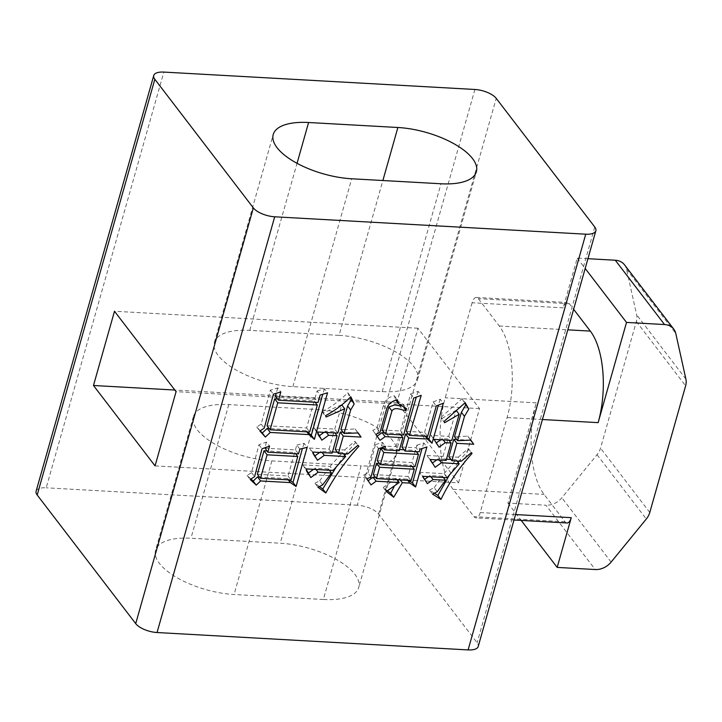 <?xml version="1.0" encoding="UTF-8"?>
<svg xmlns="http://www.w3.org/2000/svg" width="722" height="722" viewBox="0 0 722 722"><rect width="100%" height="100%" fill="white"/><g stroke="black" fill="none" stroke-linecap="round" stroke-linejoin="round"><path stroke-width="0.54" stroke-dasharray="3.61 2.71" d="M566.996 522.972A10.144 4.44 93.2 0 1 565.037 521.753L544.099 494.417A67.624 29.629 93.2 0 1 536.275 402.867L507.918 503.09L545.958 505.219L595.217 569.532M472.125 302.753L445.239 397.777A67.624 29.629 -86.8 0 0 453.064 489.326L474.002 516.663A10.144 4.44 -86.8 0 0 475.951 517.882A10.144 4.44 -86.8 0 0 480.22 512.575L507.106 417.551A67.624 29.629 -86.8 0 0 499.281 326.001L478.343 298.664A10.144 4.44 -86.8 0 0 476.385 297.446A10.144 4.44 -86.8 0 0 472.125 302.753L563.169 307.843A10.144 4.44 93.2 0 1 567.429 302.536A10.144 4.44 93.2 0 1 569.378 303.763L573.629 309.296M587.943 258.702L577.239 258.106L563.169 307.843M624.494 264.803A16.904 13.537 -37.5 0 1 626.525 269.198L636.633 314.801A16.904 13.537 -37.5 0 1 636.362 321.534L600.533 448.145A16.904 13.537 -37.5 0 1 597.049 454.698L561.851 497.765A16.904 13.537 -37.5 0 1 545.958 505.219M577.239 258.106L585.181 268.467M507.918 503.09L521.185 520.409M474.896 89.474L357.264 505.21A16.904 6.904 -164.2 0 1 378.59 514.091L477.116 642.724A16.904 6.904 -164.2 0 1 478.217 646.479M323.357 599.495L234.063 594.504A59.168 24.169 -164.2 0 1 155.582 550.254A59.168 24.169 -164.2 0 1 190.96 538.233L280.244 543.224A59.168 24.169 -164.2 0 1 358.735 587.473A59.168 24.169 -164.2 0 1 323.357 599.495L361.162 465.871A59.168 24.169 15.8 0 0 396.549 453.84A59.168 24.169 15.8 0 0 318.059 409.6L228.775 404.6A59.168 24.169 15.8 0 0 193.397 416.63A59.168 24.169 15.8 0 0 271.878 460.88L361.162 465.871M36.1 491.249A16.904 6.904 -164.2 0 1 46.208 487.81L163.849 72.083M357.264 505.21L46.208 487.81M458.524 482.856L479.534 408.625L417.948 328.23L396.947 402.461L458.524 482.856L155.059 465.889M396.947 402.461L174.832 390.042M417.948 328.23L114.491 311.254M339.069 335.36A59.168 24.169 -164.2 0 1 417.551 379.61A59.168 24.169 -164.2 0 1 382.173 391.631L292.888 386.64A59.168 24.169 -164.2 0 1 214.398 342.39A59.168 24.169 -164.2 0 1 249.776 330.369L339.069 335.36L382.877 180.518M479.534 408.625L176.069 391.649M377.119 436.196L372.76 430.348L376.929 428.372L383.454 405.322C385.016 400.168 388.626 396.983 394.284 395.764L395.764 399.862L403.508 404.672L406.585 408.688M403.508 404.672L403.011 406.414L403.959 407.641M403.011 406.414L401.206 406.071M382.344 430.005L400.566 431.016L403.643 435.041M400.566 431.016L410.583 394.022L413.661 398.039M410.583 394.022L418.11 391.351L421.197 395.367M418.11 391.351L416.287 397.109M406.342 431.341L424.572 432.361L427.65 436.386M424.572 432.361L433.182 401.91L436.268 405.935M433.182 401.91L440.276 399.221L443.353 403.237M440.276 399.221L438.353 405.141M425.682 436.268L424.274 434.996L425.231 436.25M424.274 434.996L408.462 434.112M401.91 446.999L416.143 447.802L419.22 451.819M416.143 447.802L416.874 445.185L419.96 449.21M416.874 445.185L423.841 442.929L426.919 446.945M423.841 442.929L422.018 448.542M408.751 480.392L406.829 479.092L407.786 480.338M406.829 479.092L399.275 478.668L400.232 479.922M399.275 478.668L398.517 479.823M397.894 480.762L393.923 487.088M387.786 491.005L383.229 487.494L386.306 491.511M383.229 487.494L396.161 478.496L397.118 479.742M396.161 478.496L375.467 477.341M368.121 480.762L371.018 484.913M367.94 480.897L363.762 474.914L366.839 478.939M363.762 474.914L367.931 472.937L371.009 476.962M367.931 472.937L375.485 444.644L378.563 448.66M375.485 444.644L382.452 442.378L385.53 446.395M382.452 442.378L381.469 445.862L382.606 447.351M381.469 445.862L396.134 446.683L399.212 450.699M396.134 446.683L399.826 433.633L400.782 434.879M399.826 433.633L384.465 432.767M376.938 436.323L380.016 440.348M372.76 430.348L375.837 434.364M376.929 428.372L380.007 432.397M383.454 405.322L386.532 409.338M394.284 395.764L397.362 399.78M377.281 460.645L411.955 462.585L415.403 450.411L404.031 449.77M399.546 449.517L383.59 448.633M373.337 474.571L408.011 476.511L411.215 465.194L379.402 463.416M408.011 476.511L411.098 480.527M411.215 465.194L412.172 466.448M411.955 462.585L415.033 466.611M415.403 450.411L416.359 451.656M260.209 430.736L256.761 426.955L261.183 424.112L270.335 390.16L277.744 387.922L280.822 391.938M277.744 387.922L276.21 393.328M275.407 396.179L314.972 398.4L318.05 402.416M314.972 398.4L317.066 390.999L320.144 395.024M317.066 390.999L324.467 388.761L327.544 392.786M324.467 388.761L322.734 394.239M307.337 431.864L305.857 430.583L306.814 431.837M305.857 430.583L269.162 428.534M256.761 426.955L259.848 430.98M261.183 424.112L264.261 428.128M270.335 390.16L273.421 394.176M267.041 425.763L306.597 427.975L314.232 401.008L277.528 398.95M306.597 427.975L309.675 431.991M314.232 401.008L315.189 402.253M319.377 435.7L318.736 436.169L314.278 427.965L334.728 429.103L337.806 433.128M334.728 429.103L341.804 404.988M341.623 404.744L323.032 412.984L326.109 417.009M323.032 412.984L322.517 411.63L325.595 415.655M322.517 411.63C331.949 406.513 340.36 400.205 347.733 392.714L350.811 396.739M347.733 392.714L350.098 397.804M340.955 429.455L344.06 429.626L347.138 433.651M344.06 429.626L355.098 428.922L358.184 432.938M355.098 428.922L357.941 432.983M357.607 433.038L343.076 432.225M335.288 449.463L344.629 449.986L347.706 454.003M344.629 449.986L354.764 441.277L357.841 445.293M354.764 441.277L358.933 446.241M355.856 442.216L345.784 453.894M344.683 455.302L336.687 466.268M319.413 486.529L314.9 483.235L317.978 487.251M314.9 483.235L319.638 480.843L322.716 484.868M319.638 480.843L328.42 468.966L329.376 470.212M328.42 468.966L315.081 468.217L316.037 469.471M315.081 468.217L313.547 469.327M308.321 473.1L307.698 473.551L310.785 477.567M307.698 473.551L302.924 464.887L306.011 468.903M302.924 464.887L330.044 466.403L333.122 470.419M330.044 466.403L342.553 452.523L343.51 453.768M342.553 452.523L337.409 452.234M332.481 451.954L321.218 451.331L322.174 452.577M321.218 451.331L319.675 452.441M314.882 455.898L314.404 456.25L317.481 460.266M314.404 456.25L309.503 448.019L312.59 452.044M309.503 448.019L329.07 449.111L332.147 453.136M329.07 449.111L333.988 431.72L334.945 432.965M333.988 431.72L325.541 431.242L326.497 432.496M325.541 431.242L324.007 432.352M318.736 436.169L321.813 440.185M314.278 427.965L317.355 431.982M250.922 479.011L247.105 475.464L251.518 472.621L258.954 444.752L266.481 442.081L269.559 446.097M266.481 442.081L264.875 447.766M264.757 448.172L295.433 449.887L298.511 453.903M295.433 449.887L296.787 445.104L299.865 449.12M296.787 445.104L304.07 443.299L307.148 447.315M304.07 443.299L302.428 448.488M289.233 479.895L287.311 478.596L288.268 479.841M287.311 478.596L259.496 477.043M247.105 475.464L250.182 479.48M251.518 472.621L254.595 476.637M258.954 444.752L262.032 448.777M257.375 474.273L288.051 475.988L294.693 452.495L266.878 450.943M288.051 475.988L291.128 480.004M294.693 452.495L295.65 453.75M436.296 442.92L430.944 435.366L448.723 436.368L451.801 440.384M448.723 436.368L456.114 410.267L456.475 410.737M456.114 410.267L441.521 418.733L444.599 422.749M441.521 418.733L441.007 417.37L444.084 421.395M441.007 417.37L462.098 398.67L465.176 402.686M462.098 398.67L464.652 403.183M454.508 436.684L456.728 436.81L459.806 440.835M456.728 436.81L467.766 436.106L470.843 440.122M467.766 436.106L470.6 440.167M470.275 440.221L456.629 439.454M448.84 456.701L458.181 457.216L461.259 461.241M458.181 457.216L468.316 448.506L471.394 452.523M468.316 448.506L471.358 452.559M468.966 449.427L459.03 461.114M458.091 462.351L449.553 474.751M434.364 493.18L429.464 490.076L432.541 494.101M429.464 490.076L434.202 487.693L437.279 491.709M434.202 487.693L442.415 476.222L443.371 477.468M442.415 476.222L429.969 475.527L430.926 476.773M429.969 475.527L428.435 476.637M424.635 479.381L427.37 483.65M424.292 479.625L419.59 472.296L422.668 476.312M419.59 472.296L444.039 473.659L447.117 477.684M444.039 473.659L456.105 459.752L457.062 461.006M456.105 459.752L450.961 459.463M446.476 459.219L438.326 458.759L439.283 460.013M438.326 458.759L436.783 459.869M432.415 463.028L435.158 467.287M432.081 463.271L427.063 455.483L430.141 459.499M427.063 455.483L443.064 456.376L446.142 460.392M443.064 456.376L447.983 438.976L448.94 440.221M447.983 438.976L442.207 438.651L443.164 439.897M442.207 438.651L440.673 439.761M435.962 443.164L439.039 447.18M430.944 435.366L434.021 439.391M536.275 402.867L445.239 397.777M453.064 489.326L544.099 494.417M565.037 521.753L474.002 516.663M499.281 326.001L567.817 329.837M569.378 303.763L478.343 298.664M542.439 419.527L507.106 417.551M480.22 512.575L515.544 514.551M636.362 321.534L685.62 385.846M649.791 512.467L600.533 448.145M626.525 269.198L675.792 333.51M685.9 379.113L636.633 314.801M611.11 562.086L561.851 497.765M597.049 454.698L646.316 519.01M594.757 226.997L477.116 642.724M378.59 514.091L496.231 98.363M249.776 330.369L297.049 163.307M292.888 386.64L351.704 178.776M382.173 391.631L440.989 183.767M318.059 409.6L280.244 543.224M228.775 404.6L190.96 538.233M271.878 460.88L234.063 594.504M214.398 342.39L273.223 134.527M417.551 379.61L476.376 171.746M396.549 453.84L358.735 587.473M193.397 416.63L155.582 550.254M514.001 520.002L475.951 517.882M476.385 297.446L567.429 302.536"/><path stroke-width="1.08" d="M317.355 431.982L337.806 433.128L344.701 408.769L326.109 417.009L325.595 415.655C335.026 410.529 343.437 404.23 350.811 396.739L354.177 403.995L350.675 409.988L344.033 433.471L358.184 432.938L361.072 437.081L343.293 436.088L338.365 453.479L347.706 454.003L357.841 445.293L358.933 446.241C345.775 460.735 334.746 476.312 325.83 492.991L317.978 487.251L322.716 484.868L331.497 472.982L318.158 472.233L310.785 477.567L306.011 468.903L333.122 470.419L345.63 456.539L324.295 455.347L317.481 460.266L312.59 452.044L332.147 453.136L337.066 435.736L328.618 435.267L321.813 440.185L317.355 431.982M273.421 394.176L280.822 391.938L278.484 400.205L318.05 402.416L320.144 395.024L327.544 392.786L314.377 439.328L308.944 434.608L270.263 432.442L265.353 437.027L259.848 430.98L264.261 428.128L273.421 394.176M274.694 216.79L585.741 234.19A16.904 6.904 15.8 0 0 595.849 230.751A16.904 6.904 15.8 0 0 594.757 226.997L496.231 98.363A16.904 6.904 15.8 0 0 474.896 89.474L163.849 72.083A16.904 6.904 15.8 0 0 153.741 75.521A16.904 6.904 15.8 0 0 154.833 79.276L253.359 207.909A16.904 6.904 15.8 0 0 274.694 216.79L157.053 632.526A16.904 6.904 -164.2 0 1 135.718 623.637L37.192 495.003A16.904 6.904 -164.2 0 1 36.1 491.249L153.741 75.521M595.849 230.751L478.217 646.479A16.904 6.904 -164.2 0 1 468.1 649.917L157.053 632.526M397.362 399.78L398.851 403.887L406.585 408.688L406.089 410.43C401.721 410.592 395.151 405.999 391.947 410.962L385.422 434.021L403.643 435.041L413.661 398.039L421.197 395.367L409.419 435.366L427.65 436.386L436.268 405.935L443.353 403.237L432.027 443.254L427.352 439.021L408.688 437.974L404.997 451.024L419.22 451.819L419.96 449.21L426.919 446.945L415.592 486.962L409.906 483.108L402.353 482.693L393.725 497.232L386.306 491.511L399.239 482.513L376.126 481.222L371.018 484.913L366.839 478.939L371.009 476.962L378.563 448.66L385.53 446.395L384.546 449.878L399.212 450.699L402.903 437.649L385.124 436.657L380.016 440.348L375.837 434.364L380.007 432.397L386.532 409.338C388.093 404.185 391.703 400.999 397.362 399.78M262.032 448.777L269.559 446.097L267.835 452.189L298.511 453.903L299.865 449.12L307.148 447.315L296.074 486.466L290.388 482.612L260.606 480.951L256.265 485.121L250.182 479.48L254.595 476.637L262.032 448.777M434.021 439.391L451.801 440.384L459.192 414.284L444.599 422.749L444.084 421.395L465.176 402.686L468.795 409.076L464.472 416.35L457.586 440.709L470.843 440.122L473.74 444.265L456.845 443.317L451.918 460.717L461.259 461.241L471.394 452.523L472.044 453.443C459.264 467.612 448.913 482.946 440.971 499.425L432.541 494.101L437.279 491.709L445.492 480.238L433.047 479.543L427.37 483.65L422.668 476.312L447.117 477.684L459.183 463.777L441.404 462.775L435.158 467.287L430.141 459.499L446.142 460.392L451.07 442.992L445.284 442.667L439.039 447.18L434.021 439.391M521.185 520.409L557.176 567.402L595.217 569.532A16.904 13.537 142.5 0 0 611.11 562.086L646.316 519.01A16.904 13.537 142.5 0 0 649.791 512.467L685.62 385.846A16.904 13.537 142.5 0 0 685.9 379.113L675.792 333.51A16.904 13.537 142.5 0 0 673.761 329.115A16.904 13.537 142.5 0 0 664.547 324.548L615.279 260.236L587.943 258.702M615.279 260.236A16.904 13.537 -37.5 0 1 624.494 264.803L673.761 329.115M573.629 309.296L590.316 331.091A67.624 29.629 93.2 0 1 598.141 422.641L626.506 322.418L664.547 324.548M557.176 567.402L571.255 517.665A10.144 4.44 93.2 0 1 566.996 522.972L514.001 520.002M155.059 465.889L176.069 391.649L114.491 311.254L93.481 385.494L155.059 465.889M585.181 268.467L626.506 322.418M308.601 122.505A59.168 24.169 15.8 0 0 273.223 134.527A59.168 24.169 15.8 0 0 351.704 178.776L440.989 183.767A59.168 24.169 15.8 0 0 476.376 171.746A59.168 24.169 15.8 0 0 397.885 127.496L308.601 122.505L297.049 163.307M174.832 390.042L93.481 385.494M403.959 407.641L406.089 410.43M401.206 406.071L394.69 404.97L388.86 406.946L391.947 410.962M388.86 406.946L382.344 430.005L385.422 434.021M416.287 397.109L406.342 431.341L409.419 435.366M438.353 405.141L428.949 439.238L432.027 443.254M428.949 439.238L425.682 436.268M425.231 436.25L427.352 439.021M408.462 434.112L405.602 433.949L408.688 437.974M405.602 433.949L401.91 446.999L404.997 451.024M422.018 448.542L412.515 482.946L415.592 486.962M412.515 482.946L408.751 480.392M407.786 480.338L409.906 483.108M400.232 479.922L402.353 482.693M398.517 479.823L397.894 480.762M393.923 487.088L390.647 493.207L393.725 497.232M390.647 493.207L387.786 491.005M397.118 479.742L399.239 482.513M375.467 477.341L373.048 477.206L376.126 481.222M373.048 477.206L368.121 480.762M382.606 447.351L384.546 449.878M400.782 434.879L402.903 437.649M384.465 432.767L382.046 432.631L385.124 436.657M382.046 432.631L377.119 436.196M383.59 448.633L380.729 448.47L377.281 460.645L380.359 464.67L415.033 466.611L418.48 454.427L383.806 452.486L380.359 464.67M404.031 449.77L399.546 449.517M379.402 463.416L376.541 463.262L373.337 474.571L376.424 478.587L411.098 480.527L414.293 469.219L379.619 467.278L376.424 478.587M376.541 463.262L379.619 467.278M412.172 466.448L414.293 469.219M380.729 448.47L383.806 452.486M416.359 451.656L418.48 454.427M276.21 393.328L275.407 396.179L278.484 400.205M322.734 394.239L311.299 435.312L314.377 439.328M311.299 435.312L307.337 431.864M306.814 431.837L308.944 434.608M269.162 428.534L267.185 428.426L270.263 432.442M267.185 428.426L262.276 433.01L265.353 437.027M262.276 433.01L260.209 430.736M277.528 398.95L274.667 398.797L267.041 425.763L270.118 429.78L309.675 431.991L317.31 405.024L277.744 402.813L270.118 429.78M274.667 398.797L277.744 402.813M315.189 402.253L317.31 405.024M341.804 404.988L344.701 408.769M350.098 397.804L354.177 403.995M351.1 399.979L347.598 405.963L350.675 409.988M347.598 405.963L340.955 429.455L344.033 433.471M357.941 432.983L361.072 437.081M343.076 432.225L340.215 432.063L343.293 436.088M340.215 432.063L335.288 449.463L338.365 453.479M345.784 453.894L344.683 455.302M336.687 466.268L322.752 488.974L325.83 492.991M322.752 488.974L319.413 486.529M329.376 470.212L331.497 472.982M316.037 469.471L318.158 472.233M313.547 469.327L308.321 473.1M343.51 453.768L345.63 456.539M337.409 452.234L332.481 451.954M322.174 452.577L324.295 455.347M319.675 452.441L314.882 455.898M334.945 432.965L337.066 435.736M326.497 432.496L328.618 435.267M324.007 432.352L319.377 435.7M264.875 447.766L267.835 452.189M302.428 448.488L292.988 482.449L296.074 486.466M292.988 482.449L289.233 479.895M288.268 479.841L290.388 482.612M259.496 477.043L257.528 476.926L260.606 480.951M257.528 476.926L253.178 481.105L256.265 485.121M253.178 481.105L250.922 479.011M266.878 450.943L264.017 450.781L257.375 474.273L260.452 478.289L291.128 480.004L297.771 456.512L267.104 454.797L260.452 478.289M264.017 450.781L267.104 454.797M295.65 453.75L297.771 456.512M456.475 410.737L459.192 414.284M464.652 403.183L468.795 409.076M465.708 405.06L461.394 412.325L464.472 416.35M461.394 412.325L454.508 436.684L457.586 440.709M470.6 440.167L473.74 444.265M456.629 439.454L453.768 439.301L456.845 443.317M453.768 439.301L448.84 456.701L451.918 460.717M471.358 452.559L472.044 453.443M459.03 461.114L458.091 462.351M449.553 474.751L437.884 495.409L440.971 499.425M437.884 495.409L434.364 493.18M443.371 477.468L445.492 480.238M430.926 476.773L433.047 479.543M428.435 476.637L424.635 479.381M457.062 461.006L459.183 463.777M450.961 459.463L446.476 459.219M439.283 460.013L441.404 462.775M436.783 459.869L432.415 463.028M448.94 440.221L451.07 442.992M443.164 439.897L445.284 442.667M440.673 439.761L436.296 442.92M468.1 649.917L585.741 234.19M567.817 329.837L590.316 331.091M598.141 422.641L542.439 419.527M515.544 514.551L571.255 517.665M135.718 623.637L253.359 207.909M154.833 79.276L37.192 495.003M382.877 180.518L397.885 127.496M398.851 403.887L395.764 399.862"/></g></svg>
